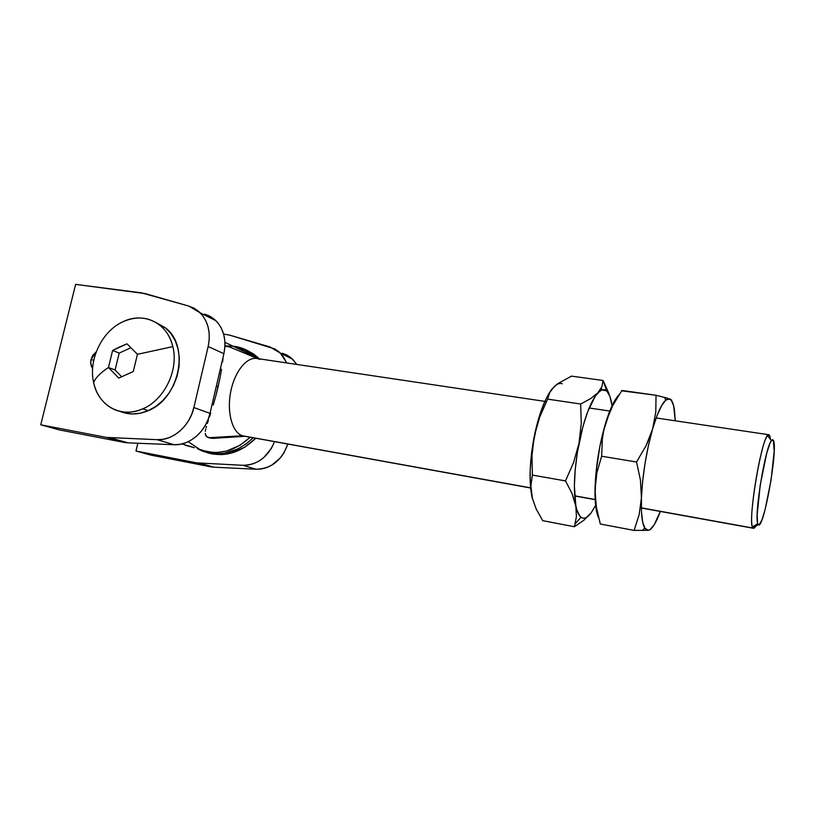 <?xml version="1.0" encoding="UTF-8"?>
<svg xmlns="http://www.w3.org/2000/svg" width="815" height="815" viewBox="0 0 815 815"><rect width="100%" height="100%" fill="white"/><g stroke="black" fill="none" stroke-linecap="round" stroke-linejoin="round"><path stroke-width="1.22" d="M137.837 443.248L135.983 451.021L150.714 455.076L135.983 451.021L137.837 443.248M223.605 334.048L229.871 335.189L274.726 348.922L279.036 351.876L282.713 355.717L286.788 362.94L280.36 353.078L269.928 346.935L229.871 335.189L223.605 334.048M274.533 441.689L271.293 448.566L263.54 457.796L258.773 461.198L253.628 463.633L248.28 465.008L242.89 465.304L196.598 462.859L135.983 451.021L196.598 462.859L210.474 466.771L150.714 455.076L210.474 466.771L213.927 467.189L196.598 462.859L242.89 465.304L256.073 469.246L213.927 467.189L200.103 463.277L213.927 467.189L256.073 469.246C271.273 468.778 281.858 460.394 287.807 444.094L283.977 452.875L280.513 457.745L271.69 465.243L266.627 467.616L261.36 468.961L256.073 469.246L242.89 465.304C257.469 464.978 268.013 457.103 274.523 441.689M282.408 353.231L287.145 355.177L291.393 358.091L296.792 364.427L292.687 359.272L282.408 353.231M91.076 359.354L96.262 351.795L92.696 355.503L91.076 359.354L90.76 363.419L92.635 368.39C90.811 365.904 90.292 362.889 91.076 359.354L93.745 360.352L91.076 359.354M75.622 284.374L40.75 424.798L59.403 429.933L40.75 424.798L75.622 284.374L141.494 292.85L188.846 306.094L194.082 308.233L198.768 311.483L202.741 315.741L205.859 320.876L208.029 326.713L209.16 333.08L209.2 339.743L208.161 346.497L193.868 407.541L191.759 414.214L188.662 420.479L184.699 426.143L179.983 430.992L174.695 434.884L169 437.675L163.092 439.295L157.183 439.682L106.531 437.421L40.75 424.798L106.531 437.421L124.216 442.413L59.403 429.933L124.216 442.413L127.986 442.851L106.531 437.421L157.183 439.682L174.053 444.725L127.986 442.851L110.361 437.859L127.986 442.851L174.053 444.725C189.589 445.703 206.093 431.43 210.005 413.378L207.957 419.888L204.932 426.011L201.05 431.532L196.435 436.27L191.24 440.059L185.657 442.79L179.86 444.358L174.053 444.725L157.183 439.682C172.984 440.66 189.824 426.021 193.868 407.541L208.161 346.497L223.891 353.7L210.005 413.378L193.868 407.541L210.005 413.378L223.891 353.7C226.58 340.283 223.942 329.291 215.955 320.733L204.779 314.121L209.934 316.23L214.549 319.429L218.471 323.606L221.548 328.639L223.697 334.354L224.818 340.578L224.889 347.109L223.891 353.7L208.161 346.497C210.953 332.764 208.294 321.538 200.195 312.817L188.846 306.094L145.182 293.614L75.622 284.374M259.435 358.865L247.159 350.419L253.72 354.087L259.435 358.865M234.476 346.334L232.866 346.13C241.23 347.058 248.646 350.297 255.115 355.86L258.009 358.651L247.495 350.593L238.968 347.251M197.271 448.607L209.7 453.211L214.325 453.823L223.789 453.456L237.878 448.984L246.629 443.533L253.088 437.808C237.012 453.008 219.979 457.378 201.988 450.919L197.271 448.607M207.672 452.834L212.145 453.955L221.456 454.638L230.94 453.221L244.694 447.262L255.716 438.287C240.608 452.916 224.319 457.673 206.847 452.559M755.515 526.449L758.286 524.616L757.767 523.607C753.997 515.701 765.336 446.865 771.448 440.569L773.364 440.304L772.477 439.693L771.326 440.732L769.951 443.411L766.711 453.283L760.242 484.884L757.155 514.815L757.583 522.924L758.286 524.616L759.264 524.666L761.882 520.011L765.041 509.864L771.112 479.862L774.189 451.153L773.364 440.304C778.376 447.608 763.421 531.512 758.286 524.616L753.091 528.069C746.54 525.247 762.626 430.595 768.922 434.752L769.696 435.454L767.536 435.689C760.67 442.392 748.139 518.432 752.5 526.979L753.091 528.069L641.323 507.857L753.091 528.069C753.967 528.843 755.118 527.611 756.554 524.381M546.407 401.612L256.745 358.468C246.517 356.726 234.333 372.098 230.594 392.423C226.733 412.706 232.367 432.531 242.35 435.74L530.575 487.839L242.35 435.74C232.153 432.48 226.56 411.87 230.818 391.261C234.954 370.601 247.709 355.758 257.907 358.702L259.832 359.415M574.657 495.805L595.154 499.514L574.657 495.805M208.64 437.747L242.35 435.74L208.64 437.747L206.664 436.708L211.503 438.276L208.64 437.747M205.584 435.251L206.664 436.708L205.207 433.448L205.584 435.251M205.319 431.349L205.777 428.975L205.319 431.349M206.103 427.692L206.48 426.347L206.103 427.692M207.356 423.464L208.375 420.316L207.356 423.464M209.506 416.873L210.698 413.185L209.506 416.873M213.235 405.045L215.761 396.11L213.235 405.045M218.094 386.789L215.761 396.11L220.06 377.62L218.094 386.789L216.352 386.086L218.094 386.789M221.558 369.205L220.06 377.62L221.558 369.205M223.025 358.732L222.627 361.911L223.025 358.732M225.347 346.823L226.275 346.253L225.347 346.823M227.68 346.273L226.275 346.253L229.708 347.007L257.652 358.6M236.88 347.17L245.295 350.47L252.721 355.595C247.088 350.745 240.68 347.689 233.477 346.426M229.708 347.007L230.706 347.516L229.708 347.007M215.017 438.327L211.503 438.276L215.017 438.327M200.246 449.503C217.687 455.85 234.302 451.765 250.093 437.268L240.18 445.153L226.56 451.072L217.167 452.488L212.521 452.406L203.536 450.705M181.979 443.92L194.5 447.73L181.979 443.92M232.438 346.263L224.96 345.866M188.204 441.699L199.288 449.096M184.628 444.939L194.5 447.73L185.861 445.428M245.121 436.3L530.585 487.991M769.696 435.454L770.552 439.448L769.696 435.454M120.1 411.392C128.994 415.039 138.356 414.804 148.187 410.679L142.727 408.855C132.478 413.154 122.77 413.276 113.611 409.201C103.21 404.057 96.537 395.153 93.613 382.49C88.275 359.578 102.079 331.033 122.984 321.721C102.079 331.033 88.275 359.578 93.613 382.49C95.783 377.549 100.724 372.557 108.456 367.504L112.602 350.47L127.018 343.838L137.429 354.311L172.821 346.62L137.429 354.311L133.283 371.528L118.725 378.089L108.456 367.504C100.724 372.557 95.783 377.549 93.613 382.49C98.075 405.748 121.282 418.737 142.727 408.855C164.386 399.982 178.943 369.878 172.821 346.62C167.605 322.913 143.654 311.483 122.984 321.721C136.716 315.731 149.104 316.974 160.168 325.44C166.403 330.686 170.62 337.746 172.821 346.62C178.943 369.878 164.386 399.982 142.727 408.855L148.187 410.679C179.463 398.637 190.15 346.018 165.445 327.854L155.584 322.261M155.584 322.251L165.547 327.936L171.018 333.692L175.245 340.762L178.047 348.891L179.32 357.765L178.994 367.025L177.059 376.306L173.615 385.22L168.787 393.431L162.766 400.583L155.808 406.41L148.187 410.679L140.211 413.225L132.203 413.969L124.481 412.889M137.429 354.311L133.283 371.528L118.725 378.089L108.456 367.504L115.088 369.979L121.567 376.632L115.088 369.979L108.456 367.504L112.602 350.47L119.194 353.089L115.088 369.979L119.194 353.089L112.602 350.47L119.469 347.027L127.018 343.838L137.429 354.311M130.757 347.781L119.194 353.089L130.757 347.781M600.319 389.713L597.925 392.759L601.979 389.835L606.788 390.956L603.069 380.493L601.908 386.656L597.925 392.759L590.702 398.576L580.688 404.026L581.248 423.515L579.007 443.279L573.587 462.462L565.488 480.911L572.018 493.421L575.808 505.432L576.429 516.588L574.392 526.735L542.719 520.663L536.199 509.039L532.063 497.384L530.881 486.025L532.378 475.084L565.488 480.911L532.378 475.084L531.981 455.432L532.766 445.693L536.647 426.469L539.724 417.086L547.639 399.126L580.688 404.026L547.639 399.126L549.646 392.606L551.602 389.499L557.725 383.671L571.498 376.112L603.069 380.493L601.908 386.656L600.319 389.713M612.004 405.656L612.004 405.656C610.995 398.311 609.253 393.411 606.788 390.956L609.946 396.467L612.004 405.656M609.824 396.121L603.069 380.493L571.498 376.112L557.725 383.671M562.228 383.763C559.823 382.897 557.185 383.804 554.302 386.514L549.646 392.606L547.639 399.126L539.724 417.086L534.304 436.045L531.512 453.415L530.168 470.275L530.361 485.292L532.511 499.147L530.881 486.025L532.378 475.084L531.981 455.432L534.304 436.045L540.722 411.952L545.979 399.004L550.604 390.925C543.982 400.797 538.552 415.833 534.304 436.045C529.567 461.188 528.823 481.634 532.063 497.384L536.199 509.039L542.719 520.663L574.392 526.735L584.08 520.072L590.844 513.287M608.846 393.258L603.069 380.493L606.788 390.956L604.842 389.753L602.703 389.631L600.38 390.64L595.388 395.978L587.676 411.748L582.949 426.449L577.428 452.091L575.217 469.644L574.392 485.944L575.808 505.432C573.2 489.56 574.259 468.849 579.007 443.279C584.263 418.166 590.569 401.316 597.925 392.759L590.702 398.576L580.688 404.026L581.248 423.515L579.007 443.279L573.587 462.462L565.488 480.911L572.018 493.421L576.949 510.139L580.056 516.394L581.971 517.871L584.08 518.238L586.331 517.515L591.109 512.93L595.622 505.341L591.12 512.92C587.34 517.963 583.958 519.41 580.983 517.26C578.711 515.477 576.989 511.535 575.808 505.432L576.429 516.588L574.392 526.735L584.08 520.072L590.875 513.236M551.531 389.641L555.209 385.678M554.302 386.514L556.981 384.456M671.641 400.471L669.645 398.932C671.876 399.88 673.475 403.507 674.423 409.833L675.268 420.805L673.598 405.626L671.193 400.104L667.363 398.178L656.034 395.265L655.79 411.972L652.581 429.067L646.01 445.785L636.546 462.003L640.427 480.086L641.436 497.833L639.143 514.693L634.121 530.402L600.309 524.014L596.315 506.869L595.001 489.601L596.906 472.649L601.623 456.227L636.546 462.003L601.623 456.227L602.366 438.837L603.762 430.31L608.948 413.674L612.707 405.646L621.916 390.446L656.034 395.265L621.651 390.833M671.713 400.073L667.363 398.178L656.034 395.265L655.79 411.972L652.581 429.067C657.155 413.602 661.556 403.955 665.784 400.104L669.645 398.932L667.882 398.881L665.947 399.961L661.678 405.554L657.104 415.456L649.708 437.482L646.01 445.785L636.546 462.003L640.427 480.086L641.436 497.833L639.143 514.693L634.121 530.402L648.322 530.32L650.716 529.444L648.322 530.32L644.706 528.018C642.026 523.21 640.936 513.155 641.436 497.833C642.566 474.656 646.285 451.734 652.581 429.067L648.455 445.408L645.052 463.256L642.648 481.207L641.436 497.833L641.466 511.881L642.729 522.354L645.083 528.599L646.611 530.025L648.322 530.32C652.01 529.434 656.004 523.149 660.323 511.443L654.272 524.656L650.197 529.505L648.322 530.32L634.121 530.402L600.309 524.014L596.315 506.869L595.001 489.601C594.848 502.916 596.05 512.309 598.597 517.78M597.181 513.898L595.052 496.926L595.948 473.189L599.799 446.651L605.942 421.926C599.32 444.175 595.673 466.73 595.001 489.601L596.906 472.649L601.623 456.227L602.366 438.837L603.762 430.31L610.781 408.6L615.773 398.922L619.003 394.817C614.612 399.299 610.262 408.335 605.942 421.926L612.707 405.646L621.916 390.446M292.687 359.272L280.36 353.078M215.955 320.733L200.195 312.817M257.387 356.95L255.115 355.86M767.536 435.689L771.448 440.569M752.5 526.979L757.767 523.607M768.922 434.752L656.167 417.963M610.068 411.096L589.164 407.979M252.721 355.595L224.95 342.361M212.868 438.358L244.846 436.32M753.508 528.293L641.323 508.01M595.164 499.666L574.667 495.958M160.168 325.44L165.445 327.854M601.256 388.103L601.979 389.835M575.227 523.79L580.983 517.26M664.561 397.384L665.784 400.104M644.706 528.018L642.281 530.626"/></g></svg>
